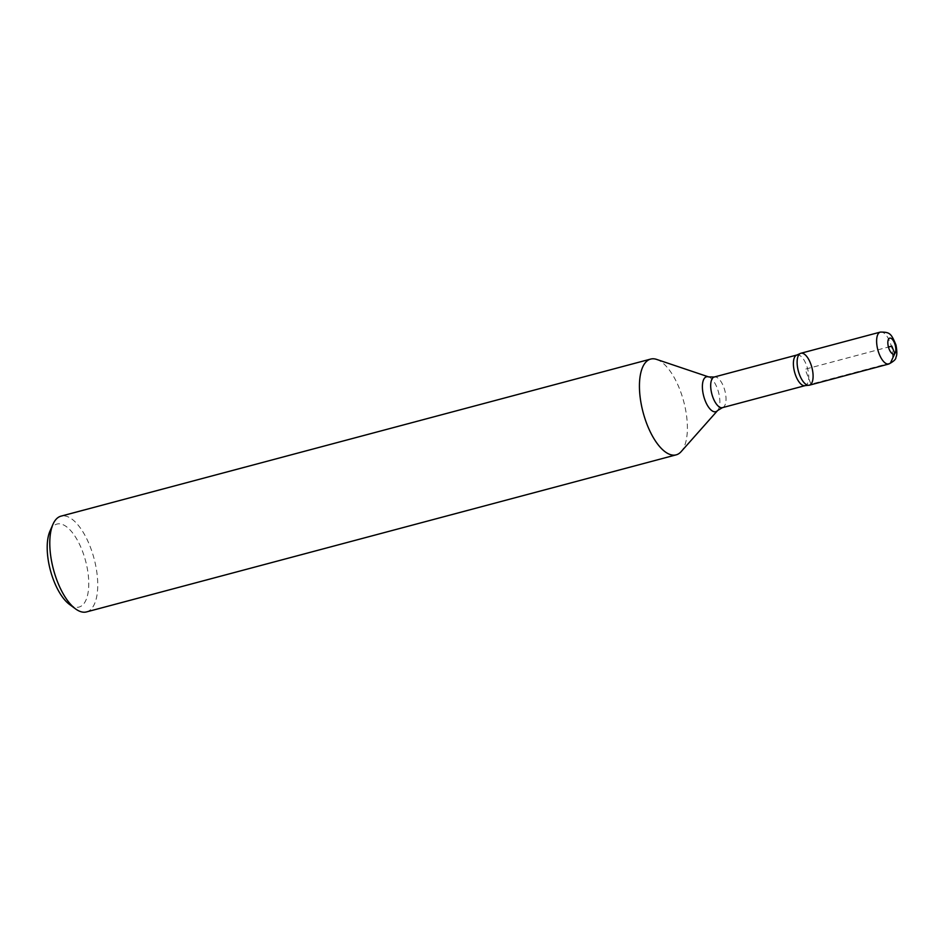 <?xml version="1.0" encoding="UTF-8"?>
<svg xmlns="http://www.w3.org/2000/svg" width="944" height="944" viewBox="0 0 944 944"><rect width="100%" height="100%" fill="white"/><g stroke="black" fill="none" stroke-linecap="round" stroke-linejoin="round"><path stroke-width="0.71" stroke-dasharray="4.72 3.54" d="M656.623 359.404A49.548 21.016 -104.9 0 1 683.727 401.554A49.548 21.016 -104.9 0 1 681.179 451.598M49.973 531.106A42.94 18.219 -104.9 0 1 80.323 546.021A42.94 18.219 -104.9 0 1 83.214 604.443A42.94 18.219 -104.9 0 1 69.502 604.431M86.518 611.913A49.548 21.016 75.1 0 0 91.344 608.88A49.548 21.016 75.1 0 0 92.241 552.417A49.548 21.016 75.1 0 0 61.006 516.144M800.854 353.268A16.52 7.009 -104.9 0 1 811.875 367.417A16.52 7.009 -104.9 0 1 809.362 385.187M890.463 363.003L810.967 384.173L805.114 369.222L888.446 347.026M708.649 376.916A18.066 7.67 -104.9 0 1 718.537 392.279A18.066 7.67 -104.9 0 1 717.605 410.534M796.984 354.979A15.859 6.726 -104.9 0 1 806.978 366.591A15.859 6.726 -104.9 0 1 806.683 384.656A15.859 6.726 -104.9 0 1 805.138 385.624M722.431 407.655A15.859 6.726 75.1 0 0 724.85 390.604A15.859 6.726 75.1 0 0 714.278 377.01M880.351 332.087A16.52 7.009 -104.9 0 1 891.372 346.247A16.52 7.009 -104.9 0 1 888.859 364.006"/><path stroke-width="1.42" d="M645.838 362.118A49.548 21.016 -104.9 0 1 650.664 359.086A49.548 21.016 -104.9 0 1 656.623 359.404L708.649 376.916A18.066 7.67 -104.9 0 0 704.72 377.907A18.066 7.67 -104.9 0 0 705.215 400.775A18.066 7.67 -104.9 0 0 717.605 410.534L681.179 451.598A49.548 21.016 -104.9 0 1 676.164 454.855A49.548 21.016 -104.9 0 1 644.941 418.581A49.548 21.016 -104.9 0 1 645.838 362.118M888.859 364.006L809.362 385.187A16.52 7.009 -104.9 0 1 798.954 373.092A16.52 7.009 -104.9 0 1 799.249 354.271A16.52 7.009 75.1 0 0 798.612 372.019A16.52 7.009 75.1 0 0 808.394 385.282A16.52 7.009 75.1 0 0 811.875 367.417A16.52 7.009 75.1 0 0 799.969 353.658A16.52 7.009 75.1 0 0 799.249 354.271A16.52 7.009 -104.9 0 1 800.854 353.268L880.351 332.087C889.649 332.087 891.124 333.149 895.95 344.961C897.13 351.156 897.119 355.263 895.915 357.28C896.151 359.121 893.791 361.363 888.859 364.006A16.52 7.009 -104.9 0 1 878.451 351.923A16.52 7.009 -104.9 0 1 878.746 333.102A16.52 7.009 -104.9 0 1 880.351 332.087M75.52 608.868L69.502 604.431A42.94 18.219 -104.9 0 1 50.374 570.259A42.94 18.219 -104.9 0 1 49.973 531.106L52.982 524.262A49.548 21.016 75.1 0 0 53.454 569.444A49.548 21.016 75.1 0 0 75.52 608.868A49.548 21.016 75.1 0 0 86.518 611.913L676.164 454.855M650.664 359.086L61.006 516.144A49.548 21.016 75.1 0 0 56.192 519.176A49.548 21.016 75.1 0 0 52.982 524.262M888.446 347.026L891.832 346.129L894.759 353.599L890.463 363.003M808.394 385.282L805.138 385.624A15.859 6.726 -104.9 0 1 795.155 374.013A15.859 6.726 -104.9 0 1 795.438 355.947A15.859 6.726 -104.9 0 1 796.984 354.979L714.278 377.01A15.859 6.726 75.1 0 0 712.732 377.978A15.859 6.726 75.1 0 0 712.449 396.043A15.859 6.726 75.1 0 0 722.431 407.655L717.605 410.534M888.906 338.648A8.26 3.505 75.1 0 0 890.935 352.407A8.26 3.505 75.1 0 0 895.655 347.321A8.26 3.505 75.1 0 0 888.906 338.648M805.138 385.624L722.431 407.655M714.278 377.01L708.649 376.916M799.969 353.658L796.984 354.979"/></g></svg>
